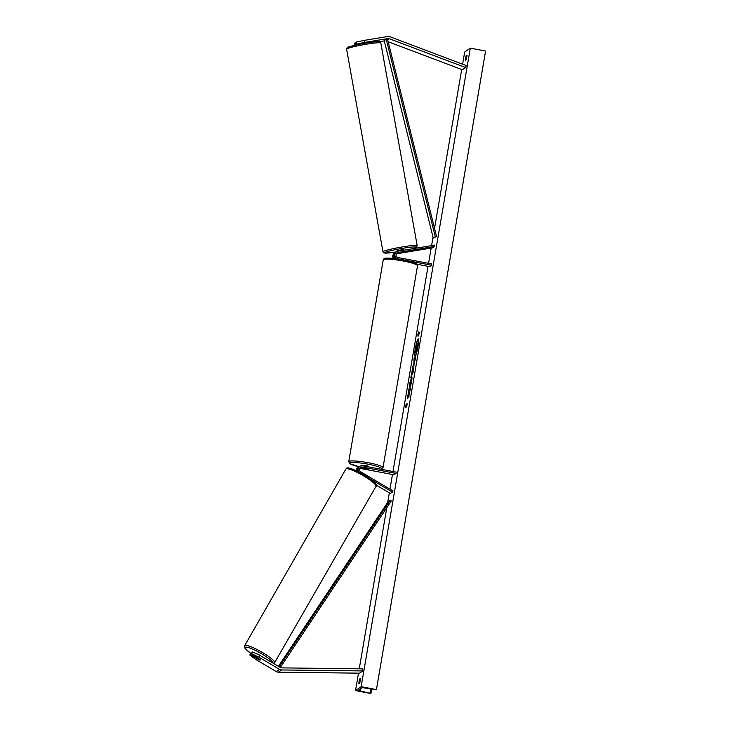 <?xml version="1.0" encoding="UTF-8"?>
<svg xmlns="http://www.w3.org/2000/svg" width="730" height="730" viewBox="0 0 730 730"><rect width="100%" height="100%" fill="white"/><g stroke="black" fill="none" stroke-linecap="round" stroke-linejoin="round"><path stroke-width="1.09" d="M396.554 253.483A2.61 2.564 -124.7 0 1 396.81 253.429L403.945 252.042L397.576 252.899A2.61 2.564 55.3 0 0 396.874 253.118M416.985 264.233L429.596 266.623L431.613 265.227L398.005 258.858A3.924 3.851 -124.7 0 1 397.969 251.184L434.596 245.125L434.825 246.402L432.808 247.798L396.344 253.83M394.355 258.511A3.924 3.851 -124.7 0 1 395.432 252.525M393.342 258.411A3.924 3.851 -124.7 0 1 394.41 253.201L395.04 252.772M431.613 265.227L431.822 263.95L398.224 257.59A2.61 2.564 -124.7 0 1 398.197 252.47L434.825 246.402M396.426 251.804L395.797 252.242A3.924 3.851 55.3 0 0 395.934 258.703M364.854 42.395L388.095 38.553A2.09 2.053 -124.7 0 1 389.154 38.663L465.567 67.525L466.269 65.572L389.856 36.71A4.179 4.106 -124.7 0 0 387.721 36.5L364.489 40.342L364.854 42.395L356.532 44.138L356.167 42.084L364.489 40.342M366.423 42.988L356.532 44.138M357.463 44.667L355.236 45.041L354.871 42.988L354.333 43.353L354.68 45.287M379.18 41.719L384.272 40.88M388.177 41.738L462.346 69.751L465.567 67.525M356.003 44.512L355.629 42.459L356.167 42.084M355.702 42.851L354.871 42.988M251.084 654.116L251.613 653.742L259.041 657.246L260.062 655.458L252.635 651.954L251.084 654.116L259.634 659.172A3.267 0.557 29.8 0 1 260.263 659.984A3.267 0.557 29.8 0 1 260.227 660.02A3.267 0.557 29.8 0 1 258.867 659.701L250.317 654.646L249.788 655.011L251.339 652.857L250.317 654.646M260.062 655.458L280.566 667.585A2.09 2.053 55.3 0 0 281.607 667.877L362.783 668.862L362.792 670.934L281.616 669.957A4.179 4.106 55.3 0 1 279.544 669.373L259.041 657.246M249.788 655.011L255.819 659.473L276.323 671.6A4.179 4.106 55.3 0 0 278.395 672.184L359.571 673.169L362.792 670.934M252.635 651.954L251.613 653.742M370.612 479.181L392.384 492.066L390.368 493.453L376.224 485.085M358.759 467.081A3.924 3.851 55.3 0 0 358.357 467.328L357.737 467.757A3.924 3.851 55.3 0 0 356.103 470.704M358.357 467.328A3.924 3.851 55.3 0 0 356.751 471.005M357.8 471.507A3.924 3.851 -124.7 0 1 359.123 466.798L359.753 466.37A3.924 3.851 55.3 0 1 362.637 465.758L396.244 472.118L396.025 473.396L394.008 474.792L360.401 468.432A2.61 2.564 55.3 0 0 359.671 468.395M360.2 467.684A2.61 2.564 -124.7 0 1 361.797 467.465L368.449 469.007L361.031 467.994A2.61 2.564 55.3 0 0 359.881 468.039M396.025 473.396L362.418 467.036A2.61 2.564 55.3 0 0 360.702 471.826L393.023 490.943L392.384 492.066M359.753 466.37A3.924 3.851 55.3 0 0 359.123 472.173M368.805 466.926L368.887 466.452L366.168 465.558L362.381 465.722M363.385 467.784L362.007 467.903L362.664 468.286L368.449 469.007L363.385 467.766M364.854 43.262L361.651 43.837M403.489 249.477L397.147 250.618M402.613 252.452L397.558 253.146L402.613 252.452M418.409 338.966A8.815 1.168 -79.3 0 0 415.543 348.548A8.815 1.168 -79.3 0 0 415.142 356.194M418.007 346.613A8.815 1.168 -79.3 0 0 418.29 338.893A8.815 1.168 -79.3 0 0 415.288 348.493A8.815 1.168 -79.3 0 0 415.005 356.222A8.815 1.168 -79.3 0 0 418.007 346.613M462.601 64.185L464.672 52.04L470.312 48.134L485.587 51.027L376.434 689.595L362.098 687.623L358.12 690.398L370.794 693.5L355.519 690.607L358.503 673.151M359.251 668.817L386.781 507.733M387.694 502.386L389.327 492.841M389.966 489.127L392.466 474.5M392.977 471.507L428.045 266.331M428.556 263.329L431.165 248.072M431.585 245.618L433.027 237.168M434.532 228.371L461.688 69.505M355.519 690.607L361.158 686.702L470.312 48.134M411.629 376.99L411.62 376.99C412.103 376.881 412.076 378.487 411.547 381.799L410.47 386.362L411.136 379.91L409.475 387.11L409.886 382.839L411.738 376.963M410.78 385.349L411.127 379.91M413.7 366.077L414.138 358.165L415.744 357.052L413.618 366.095M408.791 394.191L408.818 397.576L409.338 391.161L409.995 390.705L410.479 387.876L408.864 388.99L408.8 392.439L407.185 398.826L408.791 394.191L409.055 396.171M467.1 55.088L466.05 55.818L465.265 60.417L466.315 59.687L467.1 55.088M359.525 679.055L360.565 678.334L359.78 682.933L358.731 683.654L359.525 679.055L360.51 679.247M418.555 333.263L418.819 331.73L417.797 334.468L418.034 336.329L419.768 332.424L418.555 333.263L419.723 332.679M405.807 407.851L405.57 405.98L406.592 403.252L406.336 404.785L407.541 403.945L405.807 407.851M411.738 373.678L412.751 366.277L413.618 369.49L413.162 372.2L410.808 377.638L412.413 369.727M361.158 686.702L376.434 689.595M370.94 693.39L371.689 689.02M467.045 56L466.05 55.818M416.538 346.713L416.575 343.958L418.445 342.89L416.2 352.325M415.872 351.55L414.969 353.375L416.091 346.796M416.876 351.185L416.255 352.38M418.19 342.835L416.62 351.139M416.082 352.307L415.945 350.546L414.969 353.375M418.591 333.081L417.797 334.468M418.053 334.513L418.18 335.49M405.953 407.012L405.57 405.98M405.825 406.035L406.364 404.593M407.495 404.201L406.336 404.785M408.8 391.535L409.055 392.494L407.769 395.423M408.024 395.477L407.705 397.321M410.433 388.132L408.864 388.99M409.119 389.035L408.681 391.618M413.956 366.122L414.111 360.684M413.946 360.793L414.138 358.165M414.394 358.22L415.698 357.308M414.366 363.294L414.886 360.145M409.74 386.134L411.875 377.045M412.669 369.772L412.249 369.197M412.505 369.252L412.906 366.871M411.245 376.634L411.318 374.618M411.574 374.663L411.994 373.733M412.222 372.629L413.125 371.232L412.605 370.356L412.222 372.629L412.605 370.356M416.538 349.469L417.314 345.947L416.511 349.478M417.277 346.202L416.793 349.524M260.847 655.914A3.267 0.557 -150.2 0 0 256.458 653.761M260.227 660.02A3.267 0.557 -150.2 0 0 260.263 659.984A3.267 0.557 -150.2 0 0 259.734 659.263L255.847 656.954A3.267 0.557 -150.2 0 0 254.624 656.699A3.267 0.557 -150.2 0 0 254.588 656.735A3.267 0.557 -150.2 0 0 255.117 657.456L259.013 659.765A3.267 0.557 -150.2 0 0 260.227 660.02M386.234 39.265L384.217 40.661L433.264 238.108L436.531 236.42L387.484 38.973L386.234 39.265L435.281 236.712L436.531 236.42M433.264 238.108L435.281 236.712M280.338 667.448L391.316 500.926L390.24 500.196L388.232 501.583L278.431 666.317M279.207 666.782L390.24 500.196M397.576 252.899L398.197 252.47M387.484 38.973L388.095 38.553M387.666 39.694L389.154 38.663M276.323 671.6L279.544 669.373M278.395 672.184L281.616 669.957M360.401 468.432L361.031 467.994M361.797 467.465L362.418 467.036M384.911 259.232A16.078 2.126 9.7 0 1 403.07 259.844M403.06 260.984A17.383 2.3 -170.3 0 0 383.241 259.907C383.642 258.539 384.993 257.936 387.292 258.119C391.316 258.064 396.591 258.639 403.097 259.834C419.914 263.904 416.045 263.211 417.514 265.766A17.383 2.3 -170.3 0 0 403.06 260.984M383.241 259.907L348.748 461.698A17.383 2.3 9.7 0 1 368.568 462.774A17.383 2.3 9.7 0 1 383.022 467.556L417.514 265.766M380.531 469.144A16.078 2.126 -170.3 0 0 368.148 464.189A16.078 2.126 -170.3 0 0 350.473 462.738A16.078 2.126 -170.3 0 0 359.16 466.771L349.852 463.705L348.748 461.698M346.805 48.873A17.383 1.369 169.8 0 0 346.595 49.147L347.325 47.587C345.272 47.277 365.1 42.577 375.311 41.82C382.1 41.738 379.162 41.464 380.814 43.006A17.383 1.369 169.8 0 0 364.927 44.466A17.383 1.369 169.8 0 0 346.805 48.873M346.595 49.147L382.967 251.795A17.383 1.369 -10.2 0 1 383.177 251.521A17.383 1.369 -10.2 0 1 401.299 247.114A17.383 1.369 -10.2 0 1 417.195 245.654L380.814 43.006M411.245 248.985A16.078 1.268 169.8 0 0 415.945 247.415A16.078 1.268 169.8 0 0 402.787 248.291A16.078 1.268 169.8 0 0 384.683 252.589A16.078 1.268 169.8 0 0 396.162 251.987L385.212 253.127L383.77 252.845L382.967 251.795M347.845 47.377A16.078 1.268 -10.2 0 1 365.949 43.079A16.078 1.268 -10.2 0 1 379.107 42.212M370.931 693.363L371.679 689.02M369.946 693.053L370.667 688.837M360.109 691.082L360.51 688.728M250.737 653.359A16.078 2.728 29.8 0 1 245.298 647.291A16.078 2.728 29.8 0 1 260.318 653.012A16.078 2.728 29.8 0 1 273.111 663.168M274.818 662.977A17.383 2.947 -150.2 0 0 261.805 652.127A17.383 2.947 -150.2 0 0 244.815 645.512A17.383 2.947 -150.2 0 0 244.65 645.694L345.847 469.098A17.383 2.947 29.8 0 1 346.02 468.925A17.383 2.947 29.8 0 1 363.011 475.54A17.383 2.947 29.8 0 1 376.014 486.39L274.024 663.716M375.421 484.747A16.078 2.728 -150.2 0 0 363.887 474.819A16.078 2.728 -150.2 0 0 347.781 468.468M380.777 469.189L382.274 468.669L383.022 467.556M411.337 248.976L416.456 247.215L417.195 245.654M397.093 250.582L397.239 251.376M403.526 249.432L403.672 250.235M345.847 469.098L346.394 468.514C347.699 464.07 381.863 484.063 376.014 486.39M250.718 653.377L244.961 648.185L244.65 645.694"/></g></svg>
